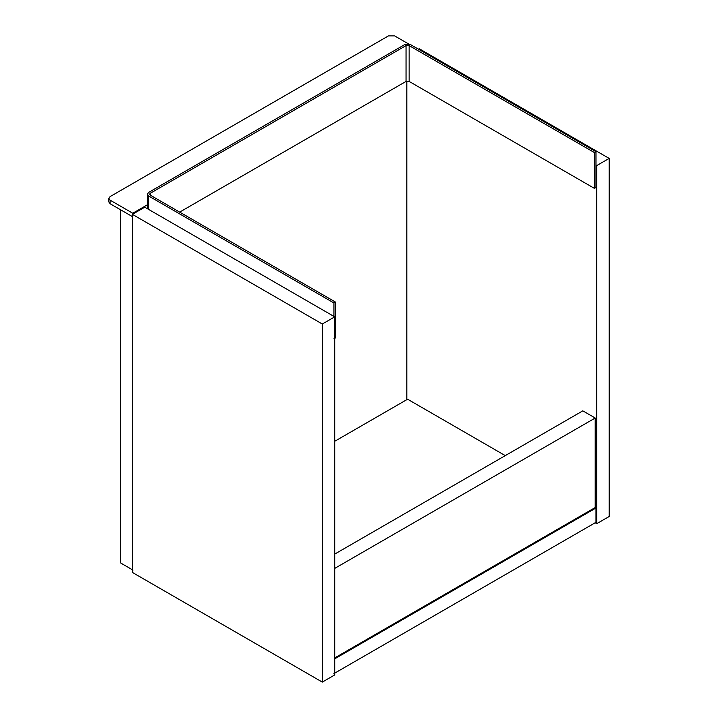 <?xml version="1.0" encoding="UTF-8"?>
<svg xmlns="http://www.w3.org/2000/svg" width="718" height="718" viewBox="0 0 718 718"><rect width="100%" height="100%" fill="white"/><g stroke="black" fill="none" stroke-linecap="round" stroke-linejoin="round"><path stroke-width="1.08" d="M609.16 158.409L596.757 165.571L596.757 523.655L609.16 516.493L609.16 158.409L419.222 48.743L418.45 49.192M596.757 165.571L595.985 165.122M406.819 399.666L406.819 81.134M596.757 523.655L595.204 522.758M334.714 316.853L322.31 324.015L132.372 214.359L144.776 207.197L334.714 316.853L334.714 674.938L322.31 682.1L132.372 572.434L132.372 214.359M322.31 324.015L322.31 682.1M334.714 554.09L582.801 410.858L595.204 418.02L334.714 568.405M334.714 441.292L407.591 399.217L505.275 455.616M595.204 418.02L595.204 507.536L595.985 507.985L595.985 522.309L333.942 673.592M595.204 507.536L334.714 657.93M334.714 658.828L595.985 507.985M120.588 209.342L120.588 562.948L132.992 570.11M333.942 316.405L333.942 302.978L335.494 302.09L150.206 195.108L149.559 194.219L150.206 193.321L406.038 45.611L409.143 45.611L594.432 152.584L595.985 151.695L410.696 44.713L404.494 44.713L148.653 192.424L147.369 194.219L148.653 196.005L333.942 302.978M179.662 212.115L406.038 81.421L409.143 81.421L594.432 188.394L595.985 187.497L595.985 151.695M594.432 188.394L594.432 152.584M333.942 338.788L335.494 337.891L335.494 302.09M132.758 216.818L110.123 203.75L108.84 201.955L108.84 198.374L110.123 200.169L132.758 213.237L147.369 204.801M132.758 214.135L132.758 213.237M408.802 44.076L394.649 35.9L388.447 35.9L110.123 196.588L108.84 198.374M148.653 209.432L148.653 196.005M409.143 81.421L409.143 45.611M406.038 81.421L406.038 45.611M150.206 195.108L150.206 193.321M110.123 203.75L110.123 200.169M147.369 208.696L147.369 194.219"/></g></svg>
